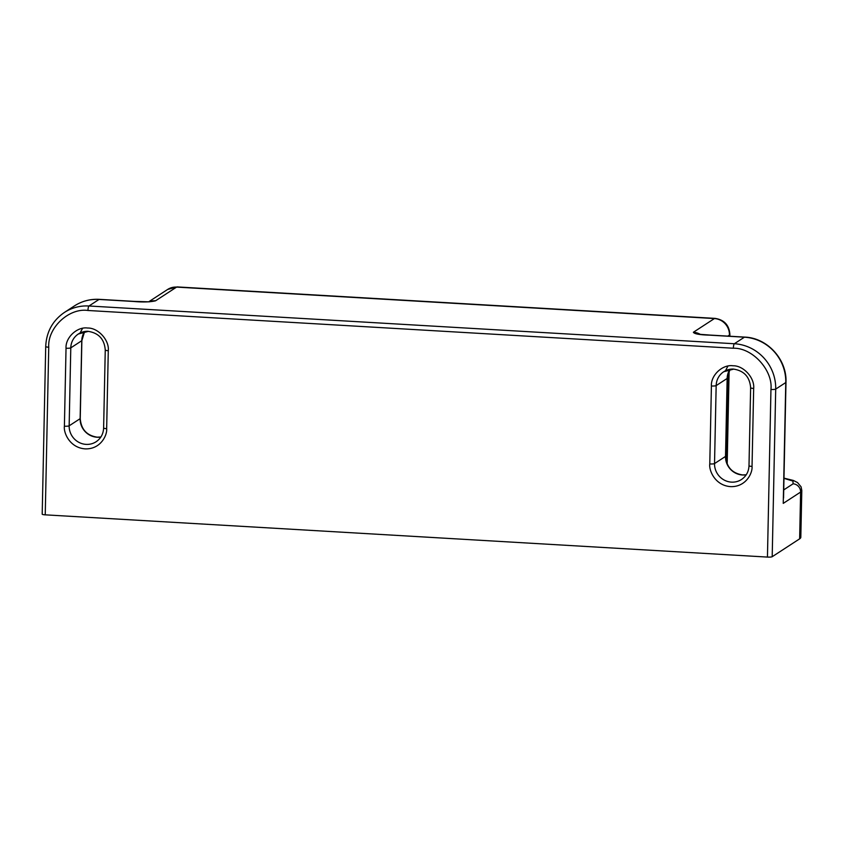 <?xml version="1.0" encoding="UTF-8"?>
<svg xmlns="http://www.w3.org/2000/svg" width="844" height="844" viewBox="0 0 844 844"><rect width="100%" height="100%" fill="white"/><g stroke="black" fill="none" stroke-linecap="round" stroke-linejoin="round"><path stroke-width="1.27" d="M767.449 557.082L45.238 514.84L48.741 347.222C47.433 327.831 69.008 307.638 87.976 310.486L733.362 348.234C752.405 347.612 773.072 370.284 770.952 389.464L767.449 557.082A3.946 0.633 -178.8 0 0 772.197 556.713L775.71 389.095A3.946 0.633 -178.8 0 1 770.952 389.464M42.306 514.017A3.946 0.633 1.2 0 0 42.2 514.165A3.946 0.633 1.2 0 0 45.238 514.84M799.637 538.841L800.618 492.063A43.445 6.942 -178.8 0 0 801.8 490.501L800.819 537.28A43.445 6.942 -178.8 0 1 799.637 538.841L772.197 556.713M87.976 310.486A3.946 0.886 -86.7 0 1 88.979 305.992L99.033 299.441L133.605 301.466C142.921 302.3 150.243 302.078 155.56 300.802L176.596 287.097L714.414 318.557L693.378 332.262C694.222 333.897 699.718 334.868 709.836 335.163L744.419 337.189L734.354 343.74A3.946 0.886 93.3 0 0 733.362 348.234M783.559 497.992L785.986 382.258A7.902 1.266 -178.8 0 1 785.775 382.543L775.71 389.095A43.445 41.757 -123.1 0 0 734.354 343.74L88.979 305.992A43.445 41.757 -123.1 0 0 64.366 312.47C52.592 320.604 46.378 331.966 45.713 346.546A3.946 0.633 1.2 0 0 48.741 347.222M732.993 365.779C722.559 364.207 710.69 375.316 711.408 385.982L709.783 463.947C708.802 470.171 714.826 485.416 730.461 486.619C746.107 487.241 752.753 472.735 752.036 466.416L753.671 388.451C754.831 377.901 743.458 365.431 732.993 365.779M87.607 328.031C77.173 326.459 65.315 337.568 66.032 348.234L64.397 426.199C63.416 432.413 69.451 447.668 85.075 448.871C100.721 449.493 107.378 434.987 106.66 428.668L108.285 350.703C109.456 340.153 98.083 327.683 87.607 328.031M45.819 346.399A3.946 0.633 1.2 0 0 45.713 346.546L42.2 514.165M709.783 463.947A3.946 0.633 1.2 0 0 714.53 463.578L716.166 385.613A3.946 0.633 -178.8 0 1 711.408 385.982M729.965 369.324A17.777 17.08 -123.1 0 0 727.148 378.46L716.166 385.613A17.777 17.08 56.9 0 1 723.751 371.729A17.777 17.08 56.9 0 1 733.531 369.071M750.738 387.639A3.946 0.633 1.2 0 0 750.632 387.776A3.946 0.633 1.2 0 0 753.671 388.451M749.113 465.593A3.946 0.633 1.2 0 0 748.997 465.74A3.946 0.633 1.2 0 0 752.036 466.416M723.751 371.729L733.679 369.123C744.144 370.79 749.788 377.004 750.632 387.776L748.997 465.74C748.734 471.638 746.244 476.216 741.528 479.476A17.777 17.08 56.9 0 1 723.561 479.708A17.777 17.08 56.9 0 1 714.53 463.578L725.513 456.425A17.777 17.08 -123.1 0 0 742.425 474.982A17.777 17.08 -123.1 0 0 746.233 474.771L742.583 474.929C732.117 473.273 726.462 467.059 725.618 456.287L727.254 378.323A3.946 0.633 -178.8 0 1 727.148 378.46L725.513 456.425A3.946 0.633 1.2 0 0 725.618 456.287M64.397 426.199A3.946 0.633 1.2 0 0 69.155 425.819L70.79 347.865A3.946 0.633 -178.8 0 1 66.032 348.234M81.868 340.575A3.946 0.633 -178.8 0 1 81.762 340.712L80.127 418.677A3.946 0.633 1.2 0 0 80.243 418.529L81.868 340.575L84.622 331.565A17.777 17.08 -123.1 0 0 81.762 340.712L70.79 347.865A17.777 17.08 56.9 0 1 78.376 333.981A17.777 17.08 56.9 0 1 88.156 331.312M105.363 349.88A3.946 0.633 1.2 0 0 105.257 350.028A3.946 0.633 1.2 0 0 108.285 350.703M103.728 427.845A3.946 0.633 1.2 0 0 103.622 427.992A3.946 0.633 1.2 0 0 106.66 428.668M78.376 333.981L88.293 331.375C98.759 333.042 104.413 339.256 105.257 350.028L103.622 427.992C103.358 433.89 100.858 438.469 96.142 441.728A17.777 17.08 56.9 0 1 78.175 441.95A17.777 17.08 56.9 0 1 69.155 425.819L80.127 418.677A17.777 17.08 -123.1 0 0 97.049 437.224A17.777 17.08 -123.1 0 0 100.858 437.023M74.42 305.918C81.995 301.076 90.297 298.882 99.328 299.346A7.902 1.783 -86.7 0 0 99.033 299.441A43.445 41.757 -123.1 0 0 74.42 305.918L64.366 312.47M783.971 478.348L792.959 481.091L793.096 483.812A7.902 7.596 -123.1 0 1 800.618 492.063L783.243 503.383L785.775 382.543A43.445 41.757 -123.1 0 0 744.419 337.189A7.902 1.783 93.3 0 1 744.714 337.104C767.344 337.843 787.041 359.449 785.986 382.258M793.096 483.812L783.728 489.921M715.005 318.378C724.257 319.781 729.216 325.151 729.881 334.477A15.804 2.521 -178.8 0 1 729.448 335.047A15.804 15.181 -123.1 0 0 714.414 318.557A15.804 3.566 -86.7 0 1 715.005 318.378L177.187 286.918A15.804 3.566 93.3 0 0 176.596 287.097A15.804 15.181 -123.1 0 0 167.65 289.45L148.85 301.698M727.813 336.112L729.448 335.047L729.427 336.207M728.678 371.75L726.768 463.029M133.605 301.466A7.902 1.783 -86.7 0 1 133.911 301.371L149.272 301.836M149.673 301.635A15.804 15.181 56.9 0 1 155.56 300.802M744.714 337.104L710.142 335.079A7.902 1.783 93.3 0 0 709.836 335.163M693.378 332.262A15.804 15.181 56.9 0 1 700.098 334.245M725.587 370.537L727.908 366.106M80.201 332.789L82.533 328.358M801.8 490.501L801.093 486.84L797.527 482.546L793.276 480.426L783.981 478.147M743.427 474.961L741.728 474.866M729.881 334.477L729.849 336.228M729.121 370.832L727.169 464M99.328 299.346L133.911 301.371M698.864 334.245L710.142 335.079M729.997 369.313L727.254 378.323M80.243 418.529C81.077 429.301 86.732 435.525 97.197 437.181L100.879 436.992M167.65 289.45L177.187 286.918"/></g></svg>
